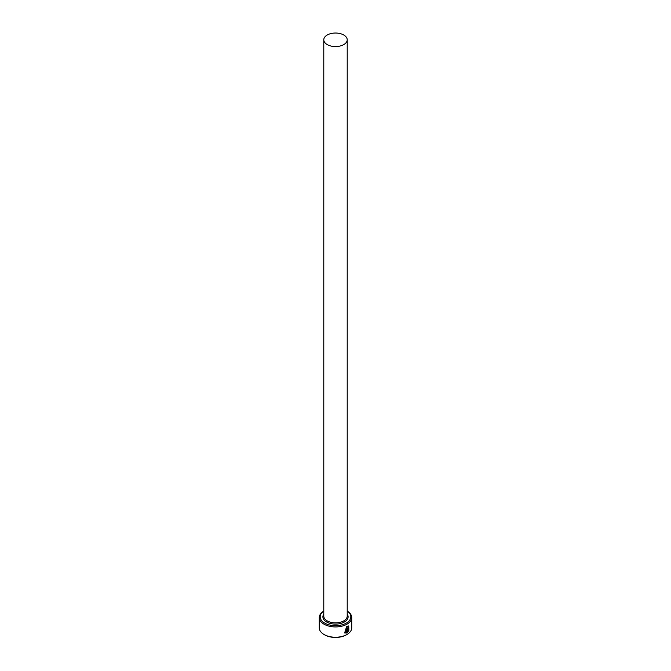<?xml version="1.0" encoding="UTF-8"?>
<svg xmlns="http://www.w3.org/2000/svg" width="671" height="671" viewBox="0 0 671 671"><rect width="100%" height="100%" fill="white"/><g stroke="black" fill="none" stroke-linecap="round" stroke-linejoin="round"><path stroke-width="1.01" d="M345.07 632.308L346.706 626.84L348.366 626.697L346.832 626.915L345.07 632.308L345.934 632.501L345.934 628.719A16.221 9.369 0 0 0 346.538 628.4L346.538 633.03L344.6 632.971L346.832 626.253L348.71 625.959L348.87 630.279L348.366 626.697M344.533 632.929L346.538 633.03M347.679 631.52L348.534 631.017L347.125 632.703L347.125 629.071L347.939 627.553L348.694 627.989A16.221 9.369 180 0 1 348.199 628.366L347.679 628.727L347.544 631.445L347.544 628.652L348.073 628.291M323.783 611.122A15.324 8.849 0 0 0 324.663 623.082A15.324 8.849 0 0 0 345.867 623.342A15.324 8.849 0 0 0 347.217 611.122M347.217 611.08A16.221 9.369 180 0 1 351.721 617.563A16.221 9.369 180 0 1 341.707 626.219A16.221 9.369 180 0 1 324.026 624.189A16.221 9.369 180 0 1 319.279 617.563A16.221 9.369 180 0 1 323.783 611.08M346.974 634.489L346.337 634.858A15.324 8.849 180 0 1 324.663 634.858L324.026 634.489A16.221 9.369 0 0 0 346.974 634.489A16.221 9.369 0 0 0 351.721 627.863L351.721 617.563M327.213 44.588A11.717 6.769 0 0 0 339.987 46.047A11.717 6.769 0 0 0 347.217 39.799A11.717 6.769 0 0 0 343.787 35.018A11.717 6.769 0 0 0 331.013 33.55A11.717 6.769 0 0 0 323.783 39.799A11.717 6.769 0 0 0 327.213 44.588M347.939 627.553L348.568 627.913A16.221 9.369 0 0 1 348.165 628.224M319.279 617.563L319.279 627.863A16.221 9.369 0 0 0 324.026 634.489L324.663 634.858M346.991 632.636L348.048 630.74M348.744 630.203L348.668 625.942M346.412 632.963L346.412 628.475M347.217 39.799L347.217 616.087A11.717 6.769 180 0 1 339.987 622.344A11.717 6.769 180 0 1 327.213 620.876A11.717 6.769 180 0 1 323.783 616.087L323.783 39.799M347.217 614.124A12.623 7.289 180 0 1 342.445 622.906A12.623 7.289 180 0 1 326.576 621.975A12.623 7.289 180 0 1 323.783 614.124"/></g></svg>
